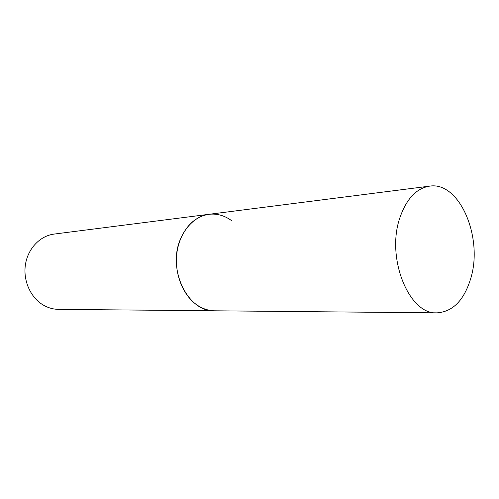 <?xml version="1.0" encoding="UTF-8"?>
<svg xmlns="http://www.w3.org/2000/svg" width="499" height="499" viewBox="0 0 499 499"><rect width="100%" height="100%" fill="white"/><g stroke="black" fill="none" stroke-linecap="round" stroke-linejoin="round"><path stroke-width="0.75" d="M437.024 312.854C452.749 311.763 463.951 300.417 470.626 278.81C483.531 238.117 459.735 181.131 429.558 186.146C416.459 188.273 406.604 198.696 400.005 217.414C385.658 257.627 409.086 315.056 437.024 312.854L58.533 309.361C53.387 309.299 48.465 307.958 43.769 305.338C30.851 298.115 22.96 280.974 25.405 264.807C27.794 248.621 40.057 235.809 54.098 234.081L208.975 214.308C196.469 216.273 187.019 224.4 180.638 238.69C166.797 269.223 187.93 312.274 214.664 310.802C208.888 310.727 203.343 309.012 198.016 305.65C183.351 296.381 174.188 274.182 176.833 253.336C179.409 232.472 193.232 216.223 208.975 214.308C217.003 213.41 224.519 215.499 231.517 220.583M208.975 214.308L429.558 186.146"/></g></svg>
